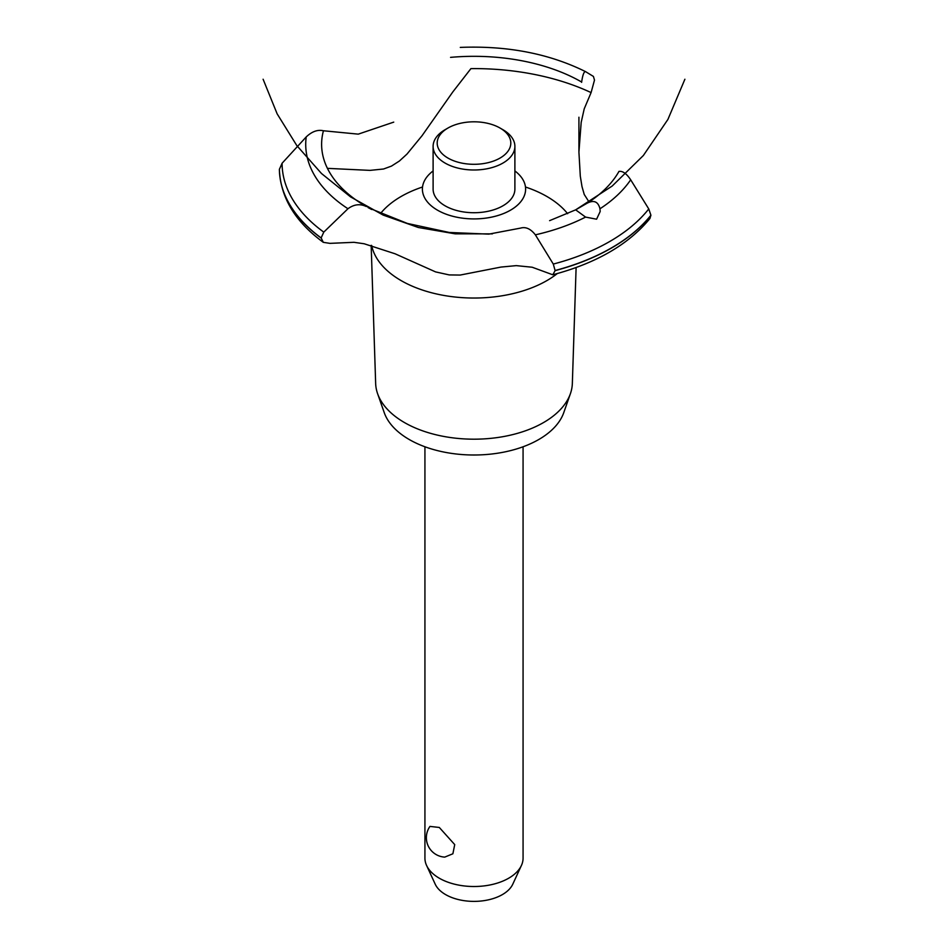 <?xml version="1.0" encoding="UTF-8"?>
<svg xmlns="http://www.w3.org/2000/svg" width="948" height="948" viewBox="0 0 948 948"><rect width="100%" height="100%" fill="white"/><g stroke="black" fill="none" stroke-linecap="round" stroke-linejoin="round"><path stroke-width="1.42" d="M424.929 446.781L424.929 858.177A49.071 28.333 0 0 0 426.588 865.477A49.071 28.333 0 0 0 439.303 878.215A49.071 28.333 0 0 0 486.739 885.539A49.071 28.333 0 0 0 521.412 865.477A49.071 28.333 0 0 0 523.071 858.177L523.071 446.781M429.965 826.407L439.303 827.462L454.72 844.597L452.883 853.781L444.731 857.111A19.458 19.458 0 0 1 429.965 826.407M521.412 865.477L512.785 884.176A40.136 23.179 180 0 1 484.416 900.588A40.136 23.179 180 0 1 445.619 894.604A40.136 23.179 180 0 1 435.215 884.176L426.588 865.477M576.111 267.526L572.343 383.454A98.367 56.797 180 0 1 570.412 393.645L563.776 412.605A91.589 52.875 180 0 1 500.449 452.753A91.589 52.875 180 0 1 409.24 439.517A91.589 52.875 180 0 1 384.224 412.605L377.588 393.645A98.367 56.797 180 0 1 375.657 383.454L371.166 245.342M570.412 393.645A98.367 56.797 180 0 1 502.404 436.767A98.367 56.797 180 0 1 404.441 422.547A98.367 56.797 180 0 1 377.588 393.645M557.294 273.557A103.036 59.487 180 0 1 546.866 280.608A103.036 59.487 180 0 1 401.134 280.608A103.036 59.487 180 0 1 371.663 245.473M380.515 213.525A103.036 59.487 180 0 1 401.134 196.473A103.036 59.487 180 0 1 422.535 187.005M525.465 187.005A103.036 59.487 180 0 1 546.866 196.473A103.036 59.487 180 0 1 567.627 213.703M327.427 168.353L369.981 170.379L383.549 169.005L391.465 166.101L399.404 161.018L406.976 154.086L422.026 135.742L452.8 91.944L470.931 68.612A185.642 107.171 180 0 1 591.09 92.596L584.229 108.807L581.183 122.387L578.92 152.071L580.306 176.221L582.013 186.673L584.241 194.47L589.052 201.995M437.514 210.183A51.595 29.791 180 0 1 433.106 170.948A51.595 29.791 0 0 0 437.514 210.183A51.595 29.791 0 0 0 508.057 211.511A51.595 29.791 0 0 0 514.894 170.948A51.595 29.791 180 0 1 510.486 210.183A51.595 29.791 180 0 1 437.514 210.183M581.61 82.334L581.645 82.026A152.379 87.974 180 0 0 450.561 57.366M393.74 122.126L358.261 134.142L323.434 130.765A152.379 87.974 180 0 0 366.141 206.451L366.39 206.581M587.404 203.062C594.005 199.791 598.188 201.699 599.966 208.785L600.179 211.511L596.588 219.201L585.58 217.092L575.661 209.84L587.523 202.991A152.379 87.974 180 0 0 618.973 171.398M549.603 220.647L575.661 209.84L612.195 186.033L643.36 155.508L667.913 119.436L684.894 79.241M520.855 228.03C525.915 226.667 530.75 228.93 535.371 234.831L553.288 264.065L555.137 270.63L552.767 274.778L532.172 267.229L516.269 265.63L500.959 267.075L460.159 275.062L449.234 274.92L435.582 271.898L395.067 253.78L364.174 243.766L353.971 242.309L329.94 243.363L323.304 242.333L321.147 237.924L323.778 232.118L347.963 208.738C353.948 204.318 360.05 203.571 366.248 206.51M552.767 274.778C596.256 263.212 628.654 244.454 649.937 218.502L650.909 215.208L648.764 208.939L630.681 179.8C626.581 173.603 622.658 170.806 618.914 171.422M369.53 208.252L407.403 223.444L449.257 232.461L488.765 234.132L520.713 228.077M581.634 82.156C582.664 75.046 583.956 71.527 585.497 71.598L593.424 76.433L594.491 80.106L591.09 92.596M460.278 47.4C507.358 45.54 549.082 53.598 585.461 71.586L585.497 71.598M323.529 130.8C317.781 129.402 312.022 131.44 306.216 136.927L282.089 163.246L279.376 169.372M502.914 129.698L500.023 128.027L502.914 129.698A40.894 23.605 180 0 1 514.894 146.395L514.894 189.126A40.894 23.605 180 0 1 489.642 210.93A40.894 23.605 180 0 1 445.086 205.811A40.894 23.605 180 0 1 433.106 189.126L433.106 146.395A40.894 23.605 180 0 1 445.086 129.698L447.977 128.027A36.806 21.247 0 0 0 447.977 158.079A36.806 21.247 0 0 0 500.023 158.079A36.806 21.247 0 0 0 500.023 128.027A36.806 21.247 0 0 0 447.977 128.027M514.894 146.395A40.894 23.605 180 0 1 489.642 168.199A40.894 23.605 180 0 1 445.086 163.08A40.894 23.605 180 0 1 433.106 146.395M585.58 217.092A168.27 97.146 180 0 1 535.371 234.831M648.764 208.939A191.911 110.797 180 0 1 609.706 241.515A191.911 110.797 180 0 1 553.288 264.065M630.681 179.8A168.27 97.146 180 0 1 599.966 208.785M650.909 215.208A194.636 112.374 180 0 1 611.626 247.819A194.636 112.374 180 0 1 555.137 270.5M650.909 215.338A194.636 112.374 180 0 1 611.626 247.949A194.636 112.374 180 0 1 555.137 270.63M321.147 238.055A194.636 112.374 180 0 1 279.376 169.348C280.478 197.374 295.124 221.702 323.304 242.333M321.147 237.924A194.636 112.374 180 0 1 279.376 169.218M323.778 232.118A191.911 110.797 180 0 1 282.089 163.246M347.963 208.738A168.27 97.146 180 0 1 306.216 136.927M263.106 79.241L277.136 113.831L296.795 145.554L321.502 173.52L350.582 196.911L383.17 215.089L418.341 227.496L455.099 233.824L492.391 233.872M367.942 207.494L371.699 209.508M578.92 152.071L578.92 117.232"/></g></svg>
